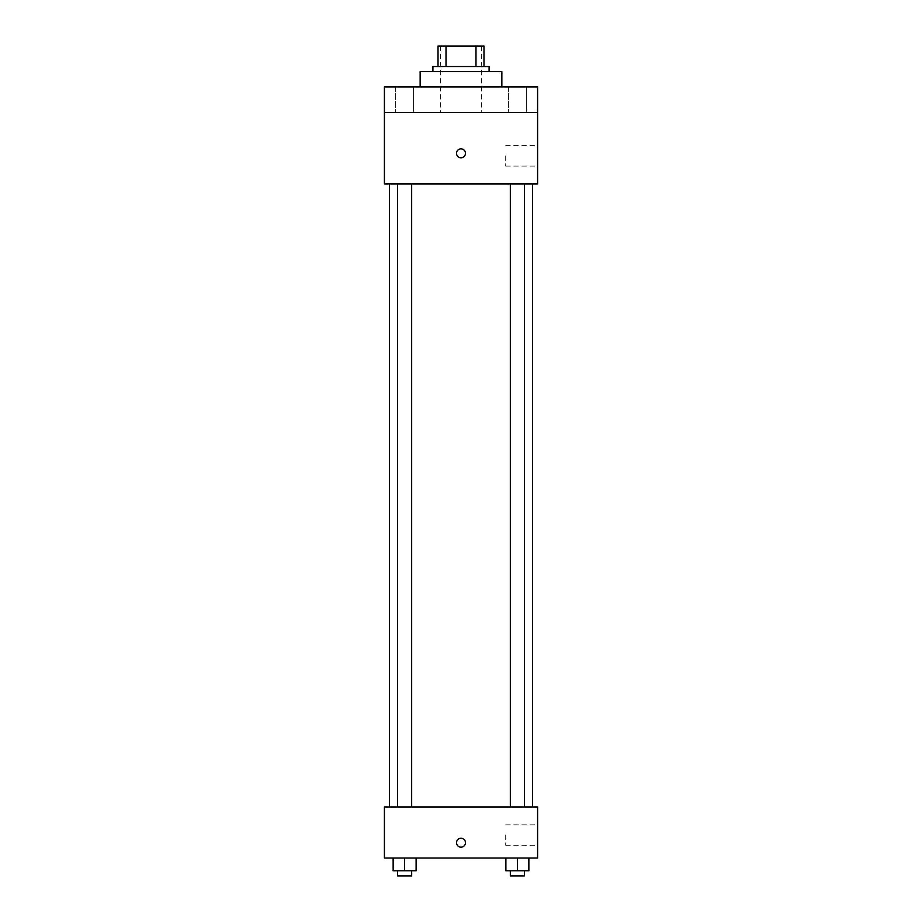 <?xml version="1.0" encoding="UTF-8"?>
<svg xmlns="http://www.w3.org/2000/svg" width="922" height="922" viewBox="0 0 922 922"><rect width="100%" height="100%" fill="white"/><g stroke="black" fill="none" stroke-linecap="round" stroke-linejoin="round"><path stroke-width="0.69" stroke-dasharray="4.61 3.46" d="M461 112.484L440.578 112.484L461 112.484M461 46.1L440.578 46.1L461 46.1M475.983 66.522L475.983 46.1L483.981 46.1L483.981 66.522L446.018 66.522L483.981 66.522M475.983 46.1L438.019 46.1M446.018 66.522L438.019 66.522L446.018 66.522L446.018 46.1M489.086 66.522L432.914 66.522M432.914 71.628L489.086 71.628L432.914 71.628M420.144 71.628L501.856 71.628M461 86.956L420.144 86.956L461 86.956M526.324 86.956L508.425 86.956L526.324 86.956L508.425 86.956L526.324 86.956L526.324 112.484L508.425 112.484L526.324 112.484L508.425 112.484L526.324 112.484L526.324 86.956M413.575 86.956L395.676 86.956L413.575 86.956L395.676 86.956L413.575 86.956L413.575 112.484L395.676 112.484L413.575 112.484L395.676 112.484L413.575 112.484L413.575 86.956M537.595 86.956L384.405 86.956L384.405 112.484L537.595 112.484L537.595 86.956M537.595 112.484L537.595 183.974L384.405 183.974L384.405 112.484L537.595 112.484L384.405 112.484M384.405 153.34L384.405 148.868L384.405 153.34M537.595 155.887L537.595 166.098L537.595 155.887M461 183.974L389.51 183.974L461 183.974M517.38 183.974L510.327 183.974L517.38 183.974M404.62 183.974L411.673 183.974L404.62 183.974M461 148.868A4.472 4.472 0 0 0 457.128 155.564A4.472 4.472 0 0 0 464.872 155.564A4.472 4.472 0 0 0 461 148.868A4.472 4.472 0 0 0 457.128 155.564A4.472 4.472 0 0 0 464.872 155.564A4.472 4.472 0 0 0 461 148.868M461 157.8A4.472 4.472 0 0 1 457.128 151.104A4.472 4.472 0 0 1 464.872 151.104A4.472 4.472 0 0 1 461 157.8M505.694 155.887L505.694 166.098L505.694 155.887M461 806.957L389.51 806.957L461 806.957M517.38 806.957L510.327 806.957L517.38 806.957M404.62 806.957L411.673 806.957L404.62 806.957M537.595 806.957L384.405 806.957L384.405 858.025L537.595 858.025L537.595 806.957M384.405 842.708L384.405 847.18L384.405 842.708M528.859 870.794L517.38 870.794L528.859 870.794L528.859 858.025L505.89 858.025L528.859 858.025L505.89 858.025L528.859 858.025L505.89 858.025L528.859 858.025L505.89 858.025L528.859 858.025L528.859 870.794L505.89 870.794L505.89 858.025L505.89 870.794L524.422 870.794L517.38 870.794L517.38 858.025L517.38 870.794L505.89 870.794L505.89 858.025M416.11 870.794L404.62 870.794L416.11 870.794L416.11 858.025L393.141 858.025L416.11 858.025L393.141 858.025L416.11 858.025L393.141 858.025L416.11 858.025L393.141 858.025L416.11 858.025L416.11 870.794L393.141 870.794L393.141 858.025L393.141 870.794L411.673 870.794L404.62 870.794L404.62 858.025L404.62 870.794L393.141 870.794L393.141 858.025M537.595 835.044L537.595 845.267L537.595 835.044M461 838.236A4.472 4.472 0 0 0 457.128 844.944A4.472 4.472 0 0 0 464.872 844.944A4.472 4.472 0 0 0 461 838.236A4.472 4.472 0 0 0 457.128 844.944A4.472 4.472 0 0 0 464.872 844.944A4.472 4.472 0 0 0 461 838.236M461 847.18A4.472 4.472 0 0 1 457.128 840.472A4.472 4.472 0 0 1 464.872 840.472A4.472 4.472 0 0 1 461 847.18M505.694 835.044L505.694 845.267L505.694 835.044M510.327 870.794L510.327 875.9L524.422 875.9L510.327 875.9L524.422 875.9L524.422 870.794L510.327 870.794L524.422 870.794M517.38 870.794L517.38 858.025M397.578 870.794L397.578 875.9L411.673 875.9L397.578 875.9L411.673 875.9L411.673 870.794L397.578 870.794L411.673 870.794M404.62 870.794L404.62 858.025M440.578 46.1L440.578 112.484M481.422 46.1L481.422 112.484M395.676 86.956L395.676 112.484L395.676 86.956M508.425 86.956L508.425 112.484L508.425 86.956M505.694 166.098L537.595 166.098M505.694 145.676L537.595 145.676M411.673 806.957L411.673 183.974M397.578 806.957L397.578 183.974M524.422 806.957L524.422 183.974M510.327 806.957L510.327 183.974M505.694 845.267L537.595 845.267M505.694 824.833L537.595 824.833"/><path stroke-width="1.38" d="M446.018 66.522L446.018 46.1L438.019 46.1L438.019 66.522L438.019 46.1M446.018 46.1L483.981 46.1L483.981 66.522M475.983 66.522L475.983 46.1M432.914 71.628L432.914 66.522L489.086 66.522L489.086 71.628M501.856 86.956L501.856 71.628L420.144 71.628L420.144 86.956M384.405 86.956L537.595 86.956L537.595 112.484L384.405 112.484L384.405 86.956M537.595 112.484L537.595 183.974L384.405 183.974L384.405 112.484M461 157.8A4.472 4.472 0 0 1 457.128 151.104A4.472 4.472 0 0 1 464.872 151.104A4.472 4.472 0 0 1 461 157.8M384.405 806.957L537.595 806.957L537.595 858.025L384.405 858.025L384.405 806.957M461 847.18A4.472 4.472 0 0 1 457.128 840.472A4.472 4.472 0 0 1 464.872 840.472A4.472 4.472 0 0 1 461 847.18M505.89 858.025L505.89 870.794L528.859 870.794L528.859 858.025L528.859 870.794M517.38 870.794L517.38 858.025M524.422 870.794L524.422 875.9L510.327 875.9L510.327 870.794M393.141 858.025L393.141 870.794L416.11 870.794L416.11 858.025L416.11 870.794M404.62 870.794L404.62 858.025M411.673 870.794L411.673 875.9L397.578 875.9L397.578 870.794M532.49 806.957L532.49 183.974M389.51 806.957L389.51 183.974M510.327 183.974L510.327 806.957M524.422 183.974L524.422 806.957M411.673 806.957L411.673 183.974M397.578 806.957L397.578 183.974"/></g></svg>
